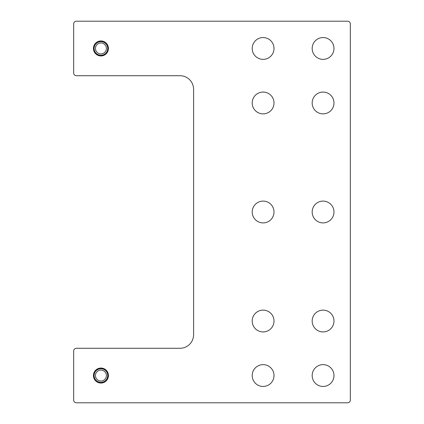 <?xml version="1.0" encoding="UTF-8"?>
<svg xmlns="http://www.w3.org/2000/svg" width="424" height="424" viewBox="0 0 424 424"><rect width="100%" height="100%" fill="white"/><g stroke="black" fill="none" stroke-linecap="round" stroke-linejoin="round"><path stroke-width="0.64" d="M73.67 351.014L73.67 400.076A2.724 2.724 0 0 0 76.394 402.8L347.606 402.8A2.724 2.724 0 0 0 350.33 400.076L350.33 23.924A2.724 2.724 0 0 0 347.606 21.2L76.394 21.2A2.724 2.724 0 0 0 73.67 23.924L73.67 72.986A2.724 2.724 0 0 0 76.394 75.716L179.972 75.716A13.626 13.626 0 0 1 193.604 89.342L193.604 334.658A13.626 13.626 0 0 1 179.972 348.284L76.394 348.284A2.724 2.724 0 0 0 73.67 351.014M263.108 364.64A10.902 10.902 0 0 1 272.547 380.996A10.902 10.902 0 0 1 253.663 380.996A10.902 10.902 0 0 1 263.108 364.64M323.072 92.066A10.902 10.902 0 0 1 332.517 108.422A10.902 10.902 0 0 1 313.633 108.422A10.902 10.902 0 0 1 323.072 92.066M323.072 37.556A10.902 10.902 0 0 1 332.517 53.906A10.902 10.902 0 0 1 313.633 53.906A10.902 10.902 0 0 1 323.072 37.556M323.072 310.124A10.902 10.902 0 0 1 332.517 326.48A10.902 10.902 0 0 1 313.633 326.48A10.902 10.902 0 0 1 323.072 310.124M263.108 201.098A10.902 10.902 0 0 1 272.547 217.454A10.902 10.902 0 0 1 253.663 217.454A10.902 10.902 0 0 1 263.108 201.098M263.108 92.066A10.902 10.902 0 0 1 272.547 108.422A10.902 10.902 0 0 1 253.663 108.422A10.902 10.902 0 0 1 263.108 92.066M263.108 37.556A10.902 10.902 0 0 1 272.547 53.906A10.902 10.902 0 0 1 253.663 53.906A10.902 10.902 0 0 1 263.108 37.556M263.108 310.124A10.902 10.902 0 0 1 272.547 326.48A10.902 10.902 0 0 1 253.663 326.48A10.902 10.902 0 0 1 263.108 310.124M323.072 364.64A10.902 10.902 0 0 1 332.517 380.996A10.902 10.902 0 0 1 313.633 380.996A10.902 10.902 0 0 1 323.072 364.64M323.072 201.098A10.902 10.902 0 0 1 332.517 217.454A10.902 10.902 0 0 1 313.633 217.454A10.902 10.902 0 0 1 323.072 201.098M100.928 40.964A7.494 7.494 0 0 1 107.42 52.205A7.494 7.494 0 0 1 94.435 52.205A7.494 7.494 0 0 1 100.928 40.964M100.928 368.048A7.494 7.494 0 0 1 107.42 379.289A7.494 7.494 0 0 1 94.435 379.289A7.494 7.494 0 0 1 100.928 368.048M100.928 382.496A6.948 6.948 0 0 0 106.949 372.065A6.948 6.948 0 0 0 94.907 372.065A6.948 6.948 0 0 0 100.928 382.496M100.928 382.358A6.816 6.816 0 0 0 106.827 372.134A6.816 6.816 0 0 0 95.024 372.134A6.816 6.816 0 0 0 100.928 382.358M100.928 381.022A5.475 5.475 0 0 0 105.671 372.802A5.475 5.475 0 0 0 96.184 372.802A5.475 5.475 0 0 0 100.928 381.022M100.928 55.406A6.948 6.948 0 0 0 106.949 44.981A6.948 6.948 0 0 0 94.907 44.981A6.948 6.948 0 0 0 100.928 55.406M100.928 55.274A6.816 6.816 0 0 0 106.827 45.05A6.816 6.816 0 0 0 95.024 45.05A6.816 6.816 0 0 0 100.928 55.274M100.928 53.933A5.475 5.475 0 0 0 105.671 45.718A5.475 5.475 0 0 0 96.184 45.718A5.475 5.475 0 0 0 100.928 53.933"/></g></svg>
